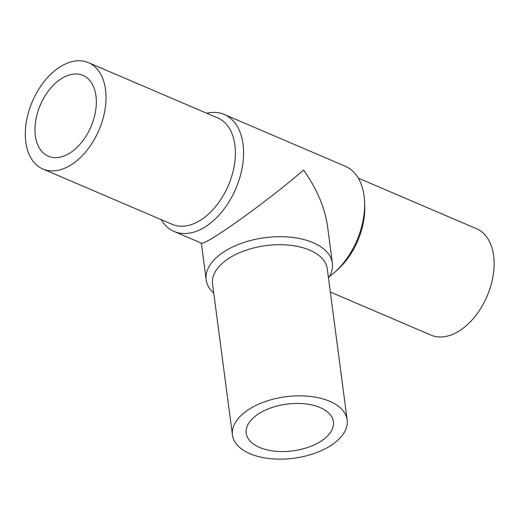 <?xml version="1.0" encoding="UTF-8"?>
<svg xmlns="http://www.w3.org/2000/svg" width="520" height="520" viewBox="0 0 520 520"><rect width="100%" height="100%" fill="white"/><g stroke="black" fill="none" stroke-linecap="round" stroke-linejoin="round"><path stroke-width="0.78" d="M321.321 440.979A43.979 23.562 -7.5 0 1 274.924 451.172A43.979 23.562 -7.5 0 1 246.214 433.231A43.979 23.562 -7.5 0 1 286.735 404.131A43.979 23.562 -7.5 0 1 333.411 421.753A43.979 23.562 -7.5 0 1 321.321 440.979M248.346 409.747A57.863 31.005 -7.5 0 1 309.4 396.331A57.863 31.005 -7.5 0 1 347.178 419.939A57.863 31.005 -7.5 0 1 293.858 458.231A57.863 31.005 -7.5 0 1 232.447 435.045A57.863 31.005 -7.5 0 1 248.346 409.747M232.447 435.045L212.55 283.92A57.863 31.005 -7.5 0 1 228.449 258.622A57.863 31.005 -7.5 0 1 289.503 245.206A57.863 31.005 -7.5 0 1 327.281 268.814L347.178 419.939M213.766 293.163A63.648 34.105 -7.5 0 1 206.174 279.832A63.648 34.105 -7.5 0 1 223.665 252.005A63.648 34.105 -7.5 0 1 290.823 237.25A63.648 34.105 -7.5 0 1 332.384 263.218A63.648 34.105 -7.5 0 1 328.497 278.057M161.142 219.622A63.648 39.878 -66.8 0 0 174.135 231.478L201.546 243.211C203.171 243.633 209.697 240.11 221.117 232.629C244.114 217.594 283.413 187.759 303.55 170.034C316.829 188.714 324.818 207.467 327.522 226.278L332.384 263.218M174.135 231.478A63.648 39.878 -66.8 0 0 206.193 226.239A63.648 39.878 -66.8 0 0 242.495 165.887A63.648 39.878 -66.8 0 0 224.218 114.445A63.648 39.878 -66.8 0 0 206.667 113.23M329.401 276.582A63.648 39.878 -66.8 0 0 334.815 272.2A63.648 39.878 -66.8 0 0 364.611 202.566A63.648 39.878 -66.8 0 0 345.293 166.257L224.218 114.445M70.512 152.64A43.979 27.547 -66.8 0 0 95.596 110.935A43.979 27.547 -66.8 0 0 82.966 75.394A43.979 27.547 -66.8 0 0 40.332 104.988A43.979 27.547 -66.8 0 0 48.36 156.254A43.979 27.547 -66.8 0 0 70.512 152.64M42.9 169.019L172.263 224.38A57.863 36.251 -66.8 0 0 201.409 219.622A57.863 36.251 -66.8 0 0 234.416 164.756A57.863 36.251 -66.8 0 0 217.796 117.988L88.426 62.627A57.863 36.251 -66.8 0 0 32.337 101.562A57.863 36.251 -66.8 0 0 42.9 169.019A57.863 36.251 -66.8 0 0 72.04 164.262A57.863 36.251 -66.8 0 0 105.047 109.395A57.863 36.251 -66.8 0 0 88.426 62.627M330.343 292.032L430.996 335.107A57.863 36.251 -66.8 0 0 460.142 330.35A57.863 36.251 -66.8 0 0 493.149 275.476A57.863 36.251 -66.8 0 0 476.528 228.716L358.287 178.113M334.815 272.2L337.636 269.659A57.863 36.251 -66.8 0 0 364.728 206.362L364.611 202.566M206.174 279.832L201.338 243.119"/></g></svg>
